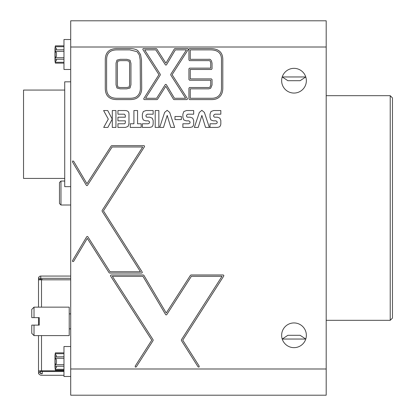 <?xml version="1.0" encoding="UTF-8"?>
<svg xmlns="http://www.w3.org/2000/svg" width="416" height="416" viewBox="0 0 416 416"><rect width="100%" height="100%" fill="white"/><g stroke="black" fill="none" stroke-linecap="round" stroke-linejoin="round"><path stroke-width="0.62" d="M106.6 88.176C106.569 94.936 110.048 98.306 117.042 98.275L129.735 98.275C133.016 98.27 135.377 97.677 136.828 96.491C139.209 94.598 140.395 91.827 140.384 88.176L140.176 59.909L139.324 55.006L137.036 51.657L129.735 49.873L117.182 49.873C110.094 49.842 106.569 53.186 106.6 59.904L106.6 88.176M116.979 60.133L120.214 59.316L126.766 59.316L130.026 60.232L130.941 63.409L130.941 84.807L130.005 88.015L126.719 88.837L120.198 88.837L116.979 88.02L116.038 84.807L116.038 63.071L116.979 60.133M112.226 119.085L107.874 127.416L103.709 127.416L108.295 119.111L103.589 110.547L107.734 110.547L112.226 119.085M125.325 115.336L124.389 114.197L117.931 114.197L117.931 110.547L124.93 110.547C127.629 110.547 128.976 111.717 128.976 114.062L128.976 123.744L128.05 126.443L125.445 127.416L117.931 127.416L117.931 123.765L124.483 123.765L124.951 123.604L125.325 122.694L125.325 120.838L117.931 120.838L117.931 117.198L125.325 117.198L125.325 115.336M146.011 116.381L146.775 117.198L149.786 117.198L152.194 118.154L153.166 120.51L153.166 124.077L152.792 125.684L151.887 126.875L149.729 127.416L142.36 127.416L142.36 123.765L148.21 123.765L149.516 122.944L149.516 121.805L148.351 120.838L145.72 120.838L143.27 119.954L142.36 117.499L142.36 114.104L143.343 111.509L145.995 110.547L153.166 110.547L153.166 114.197L147.295 114.197L146.011 115.175L146.011 116.381M167.159 110.334L169.686 112.419L174.647 127.416L170.836 127.416L167.185 115.44L163.509 127.416L159.671 127.416L164.632 112.419L167.159 110.334M186.534 116.381L187.304 117.198L190.315 117.198L192.712 118.154L193.69 120.51L193.69 124.077L193.315 125.684L192.405 126.875L190.252 127.416L182.884 127.416L182.884 123.765L188.734 123.765L190.039 122.944L190.039 121.805L188.874 120.838L186.238 120.838L183.789 119.954L182.884 117.499L182.884 114.104L183.867 111.509L186.519 110.547L193.69 110.547L193.69 114.197L187.819 114.197L186.534 115.175L186.534 116.381M213.673 116.381L214.443 117.198L217.454 117.198L219.856 118.154L220.834 120.51L220.834 124.077L220.459 125.684L219.544 126.875L217.391 127.416L210.023 127.416L210.023 123.765L215.873 123.765L217.183 122.944L217.183 121.805L216.018 120.838L213.382 120.838L210.933 119.954L210.023 117.499L210.023 114.104L211.006 111.509L213.658 110.547L220.834 110.547L220.834 114.197L214.958 114.197L213.673 115.175L213.673 116.381M110.547 275.319L111.124 274.976L143.307 274.976L143.874 275.298L166.234 313.024L190.486 275.278L191.043 274.976L223.22 274.976L223.798 275.319L223.777 275.99L182.733 340.163L199.222 366.194L199.014 367.104L198.104 366.902L181.392 340.517L181.392 339.81L222.014 276.297L191.402 276.297L166.764 314.642L166.197 314.943L165.641 314.621L142.927 276.297L112.336 276.297L153.124 339.804L153.13 340.522L136.261 366.907L135.351 367.104L135.148 366.194L151.788 340.163L110.573 275.995L110.547 275.319M105.279 59.904C105.3 52.354 109.268 48.568 117.182 48.552L129.735 48.552C133.318 48.558 136.027 49.244 137.852 50.622L140.551 54.522L141.497 59.904L141.705 88.171C141.695 92.238 140.348 95.358 137.66 97.521C135.975 98.899 133.333 99.59 129.735 99.596L117.042 99.596C109.221 99.575 105.3 95.768 105.279 88.176L105.279 59.904M281.642 335.296A12.355 12.355 0 0 0 300.175 345.998A12.355 12.355 0 0 0 300.175 324.594A12.355 12.355 0 0 0 281.642 335.296M281.642 80.704A12.355 12.355 0 0 0 300.175 91.406A12.355 12.355 0 0 0 300.175 70.002A12.355 12.355 0 0 0 281.642 80.704M326.196 47.008L70.71 47.008L70.71 20.8L326.196 20.8L326.196 395.2L70.71 395.2L70.71 368.992L326.196 368.992M70.71 47.008L70.71 368.992M188.932 49.213L189.592 48.552L210.205 48.552C218.582 48.568 222.778 52.239 222.799 59.561L222.799 88.109C222.794 91.686 221.827 94.494 219.892 96.528C217.953 98.566 215.228 99.59 211.728 99.596L189.592 99.596L188.932 98.935L188.932 88.176L189.592 87.516L208.894 87.516L209.955 87.121L210.72 85.01L210.72 80.22L189.592 80.22L188.932 79.56L188.932 68.801L189.592 68.141L210.72 68.141L210.72 63.331C210.512 61.235 209.81 60.341 208.624 60.637L189.592 60.637L188.932 59.977L188.932 49.213M111.202 145.974L111.758 145.668L143.931 145.668L144.513 146.011L144.487 146.687L103.444 210.86L142.215 272.059L142.236 272.73L141.658 273.073L109.658 273.073L109.101 272.766L87.292 238.352L73.596 261.404L72.691 261.633L72.462 260.733L86.705 236.751L87.277 236.428L87.833 236.735L110.022 271.752L140.462 271.752L102.107 211.208L102.107 210.501L142.724 146.988L112.117 146.988L87.48 185.338L86.913 185.64L86.356 185.318L72.462 161.871L72.691 160.966L73.596 161.195L86.949 183.721L111.202 145.974M201.859 110.334L204.386 112.419L209.347 127.416L205.53 127.416L201.88 115.44L198.208 127.416L194.366 127.416L199.332 112.419L201.859 110.334M174.975 116.49L181.36 116.49L181.36 119.579L174.975 119.579L174.975 116.49M155.204 110.547L158.855 110.547L158.855 127.416L155.204 127.416L155.204 110.547M137.566 123.765L141.164 123.765L141.164 127.416L130.265 127.416L130.265 123.765L133.916 123.765L133.916 110.547L137.566 110.547L137.566 123.765M112.294 110.547L115.944 110.547L115.944 127.416L112.294 127.416L112.294 110.547M142.875 48.896L143.452 48.552L156.14 48.552L156.697 48.854L165.911 63.196L174.403 48.875L174.97 48.552L187.663 48.552L188.24 48.896L188.214 49.566L172.099 74.662L187.392 98.576L187.413 99.252L186.836 99.596L174.075 99.596L173.503 99.273L165.781 86.268L157.529 99.289L156.972 99.596L144.352 99.596L143.775 99.252L143.79 98.582L158.948 74.667L142.896 49.566L142.875 48.896M282.225 76.96L287.877 80.704L300.123 80.704L305.776 76.96L282.225 76.96M305.776 339.04L300.123 335.296L287.877 335.296L282.225 339.04L305.776 339.04M390.218 95.68L392.465 97.926L392.465 318.074L390.218 320.32L390.218 95.68L326.196 95.68M210.699 88.208L208.894 88.837L190.252 88.837L190.252 98.275L211.728 98.275C214.854 98.27 217.256 97.38 218.936 95.618C220.626 93.839 221.473 91.333 221.478 88.109L221.478 59.561C221.515 53.071 217.755 49.842 210.205 49.873L190.252 49.873L190.252 59.316L208.624 59.316C210.402 58.906 211.541 60.242 212.04 63.331L212.04 68.801L211.38 69.462L190.252 69.462L190.252 78.9L211.38 78.9L212.04 79.56L212.04 85.01L210.699 88.208M165.948 65.114L165.381 64.808L155.782 49.873L144.664 49.873L160.285 74.308L160.285 75.015L145.548 98.275L156.608 98.275L165.24 84.656L165.797 84.349L166.364 84.672L174.45 98.275L185.63 98.275L170.758 75.02L170.763 74.308L186.451 49.873L175.349 49.873L166.504 64.792L165.948 65.114M129.09 61.168L126.766 60.637L120.214 60.637L117.863 61.116L117.359 63.071L117.359 84.807L117.858 87.038L120.198 87.516L126.719 87.516L129.126 87.032L129.62 84.807L129.62 63.409L129.09 61.168M70.71 186.659L64.719 186.659L64.719 81.827L70.71 81.827M64.719 178.422L23.535 178.422L23.535 90.064L64.719 90.064M60.975 205.005L59.478 203.507L59.478 182.541L60.975 181.043L60.975 205.005L70.71 205.005M70.71 376.48L63.97 376.48L63.97 346.528L70.71 346.528M55.37 370.105L55.089 366.106M55.167 369.247L55.089 365.872L55.276 366.236L63.97 366.236M55.167 366.08L55.167 353.761M63.97 356.772L55.167 356.928M55.167 358.337L56.482 359.611L56.482 363.397L55.172 364.692L63.97 364.692M55.089 354.167L56.482 355.633L55.089 354.167M63.97 353.714L55.172 353.714M63.97 358.316L55.172 358.316M63.97 369.294L55.172 369.294M55.089 368.841L56.482 367.375L55.089 368.841M56.482 367.375L56.482 366.236M56.482 356.772L56.482 355.633M40.009 370.989L40.009 372.289A1.498 1.498 0 0 0 41.506 373.786L42.255 373.786A2.246 2.246 0 0 1 40.009 371.54L40.206 370.791M38.912 373.786L38.511 373.786M38.511 307.143L38.511 278.314A2.246 2.246 0 0 1 40.758 276.068L70.71 276.068M40.758 276.068L40.758 278.314L70.71 278.314M40.009 279.812L40.009 279.438L40.009 279.812M63.97 371.54L40.009 371.54M42.255 279.812L42.255 279.438L40.758 279.438L40.758 278.314L38.511 278.314M38.511 279.438L40.758 279.438M43.004 375.284L41.506 375.284A2.995 2.995 0 0 1 38.511 372.289L38.511 335.598M63.97 375.284L41.506 375.284M38.511 325.114L38.511 317.626M38.511 370.989L41.506 370.791L41.506 335.598M38.511 279.812L70.71 279.812M63.97 370.791L41.506 370.791M69.212 321.37L69.212 307.143L34.018 307.143L34.018 317.626L39.26 317.626L39.26 325.114L34.018 325.114L34.018 335.598L69.212 335.598L69.212 321.37M31.772 325.114L34.018 325.114L31.772 325.114L31.772 333.351L34.018 335.598M31.772 317.626L34.018 317.626L31.772 317.626L31.772 309.39L34.018 307.143M70.71 69.472L63.97 69.472L63.97 39.52L70.71 39.52M55.37 63.097L55.089 59.098M63.97 62.286L55.172 62.286L55.089 61.833L55.089 58.864L55.276 59.228L63.97 59.228M55.167 59.072L55.167 46.753M63.97 49.764L55.167 49.92M55.167 51.329L55.286 50.96M63.97 51.308L55.089 51.527L56.482 52.603L56.482 56.389L55.172 57.684L63.97 57.684M55.089 47.159L56.482 48.625L55.089 47.159M63.97 46.706L55.172 46.706M56.482 60.367L55.089 61.833L56.482 60.367L55.089 61.833L56.482 60.367L56.482 59.228M56.482 49.764L56.482 48.625M42.255 370.791L42.255 373.786M40.009 372.289L38.511 372.289M41.506 307.143L41.506 279.812M390.218 320.32L326.196 320.32M60.975 181.043L64.719 181.043M63.97 352.856L55.385 352.856L54.985 355.514L54.985 367.494M55.089 356.902L54.985 355.514M63.97 370.152L55.385 370.152M69.212 328.858L70.71 328.858M69.212 313.882L70.71 313.882M63.97 45.848L55.385 45.848L54.985 48.506L54.985 60.486L55.385 63.144L63.97 63.144M55.089 49.894L54.985 60.486M55.385 45.848L54.985 48.506"/></g></svg>
